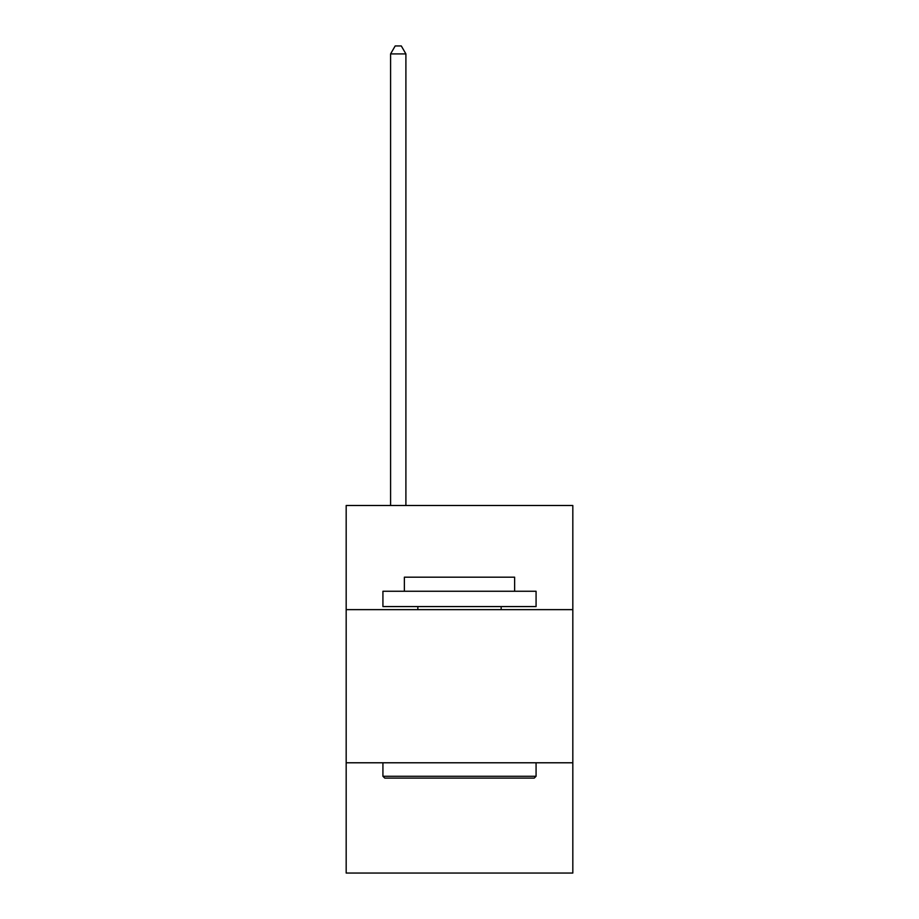 <?xml version="1.0" encoding="UTF-8"?>
<svg xmlns="http://www.w3.org/2000/svg" width="919" height="919" viewBox="0 0 919 919"><rect width="100%" height="100%" fill="white"/><g stroke="black" fill="none" stroke-linecap="round" stroke-linejoin="round"><path stroke-width="1.38" d="M346.176 609.642L572.824 609.642L572.824 505.507L346.176 505.507L346.176 873.05L572.824 873.05L572.824 762.781L346.176 762.781M572.824 762.781L572.824 609.642M384.762 778.106L382.924 776.268L536.076 776.268L534.238 778.106L384.762 778.106M536.076 591.262L536.076 606.574L382.924 606.574L382.924 591.262L536.076 591.262M404.371 591.262L404.371 577.178L514.629 577.178L514.629 591.262M536.076 762.781L536.076 776.268M382.924 762.781L382.924 776.268M501.154 606.574L501.154 609.642M417.846 606.574L417.846 609.642M405.899 505.507L405.899 53.911L390.586 53.911L390.586 505.507M390.586 53.911L395.181 45.95L401.304 45.95L405.899 53.911"/></g></svg>
